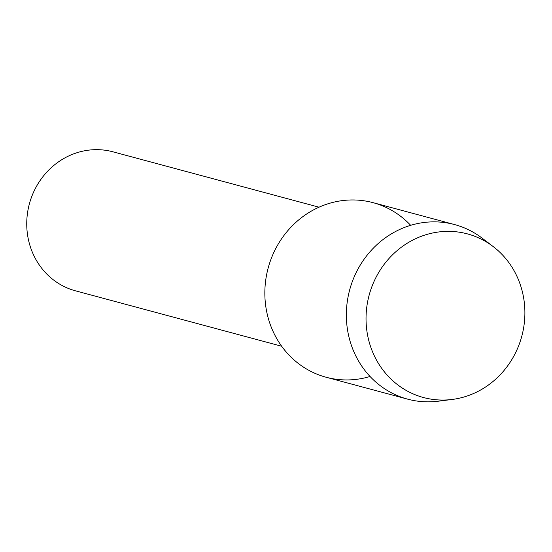<?xml version="1.0" encoding="UTF-8"?>
<svg xmlns="http://www.w3.org/2000/svg" width="552" height="552" viewBox="0 0 552 552"><rect width="100%" height="100%" fill="white"/><g stroke="black" fill="none" stroke-linecap="round" stroke-linejoin="round"><path stroke-width="0.83" d="M367.046 305.18A84.718 79.039 105 0 0 432.809 399.4A84.718 79.039 105 0 0 523.882 326.246A84.718 79.039 105 0 0 458.119 232.026A84.718 79.039 105 0 0 367.046 305.18A84.718 79.039 105 0 0 452.074 399.469A84.718 79.039 105 0 0 523.882 326.246A84.718 79.039 105 0 0 493.171 246.551A84.718 79.039 105 0 0 367.046 305.18M410.653 225.319A90.39 84.332 105 0 0 324.293 205.047A90.39 84.332 105 0 0 265.926 278.712A90.39 84.332 105 0 0 370.033 376.485M319.022 207.193L112.918 151.807A71.988 67.158 105 0 0 27.6 212.382A71.988 67.158 105 0 0 75.555 290.849L281.658 346.235M493.171 246.551L481.999 238.057A90.39 84.332 105 0 0 454.551 224.56A90.39 84.332 105 0 0 347.429 300.612A90.39 84.332 105 0 0 407.638 399.144A90.39 84.332 105 0 0 438.15 401.221L452.074 399.469M454.551 224.56L373.055 202.66A90.39 84.332 105 0 0 265.926 278.712A90.39 84.332 105 0 0 326.135 377.244L407.638 399.144"/></g></svg>

